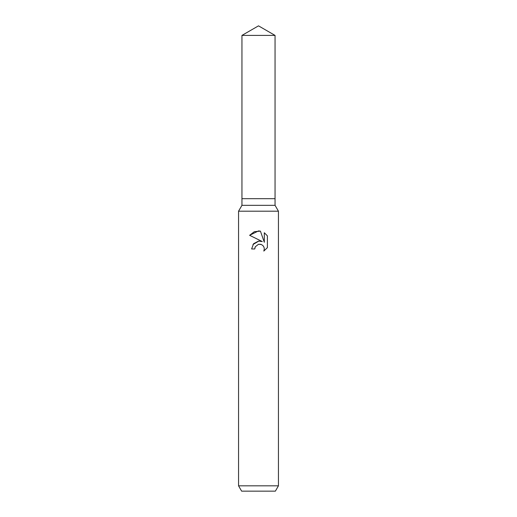 <?xml version="1.0" encoding="UTF-8"?>
<svg xmlns="http://www.w3.org/2000/svg" width="517" height="517" viewBox="0 0 517 517"><rect width="100%" height="100%" fill="white"/><g stroke="black" fill="none" stroke-linecap="round" stroke-linejoin="round"><path stroke-width="0.78" d="M241.95 35.408L275.05 35.408L258.5 25.85L241.95 35.408L241.95 198.677L258.5 198.677L241.95 198.677L241.95 205.32L275.05 205.32L278.443 211.195L278.443 485.831L238.557 485.831L241.626 491.15L275.374 491.15L278.443 485.831M275.05 35.408L275.05 198.677L258.5 198.677L275.05 198.677L275.05 205.32M241.95 205.32L238.557 211.195L278.443 211.195M255.269 246.796L258.487 244.276L255.269 246.796L254.765 248.968L251.617 248.968L253.569 243.727L258.5 241.103L262.306 241.568L249.614 235.306L258.5 230.925L260.426 231.138L264.31 242.299L264.31 232.74L267.386 235.855L267.386 247.649L263.812 251.075L264.316 248.935L263.954 247.107L262.927 245.562L261.376 244.528L258.5 244.276L260.872 244.347M254.765 248.968L255.081 247.216M263.812 251.075L267.386 247.649M262.306 241.568L260.167 241.071M258.888 241.064L252.962 244.515M267.386 235.855L264.31 232.74M260.426 231.138L254.338 231.681L249.614 235.306M238.557 211.195L238.557 485.831"/></g></svg>
